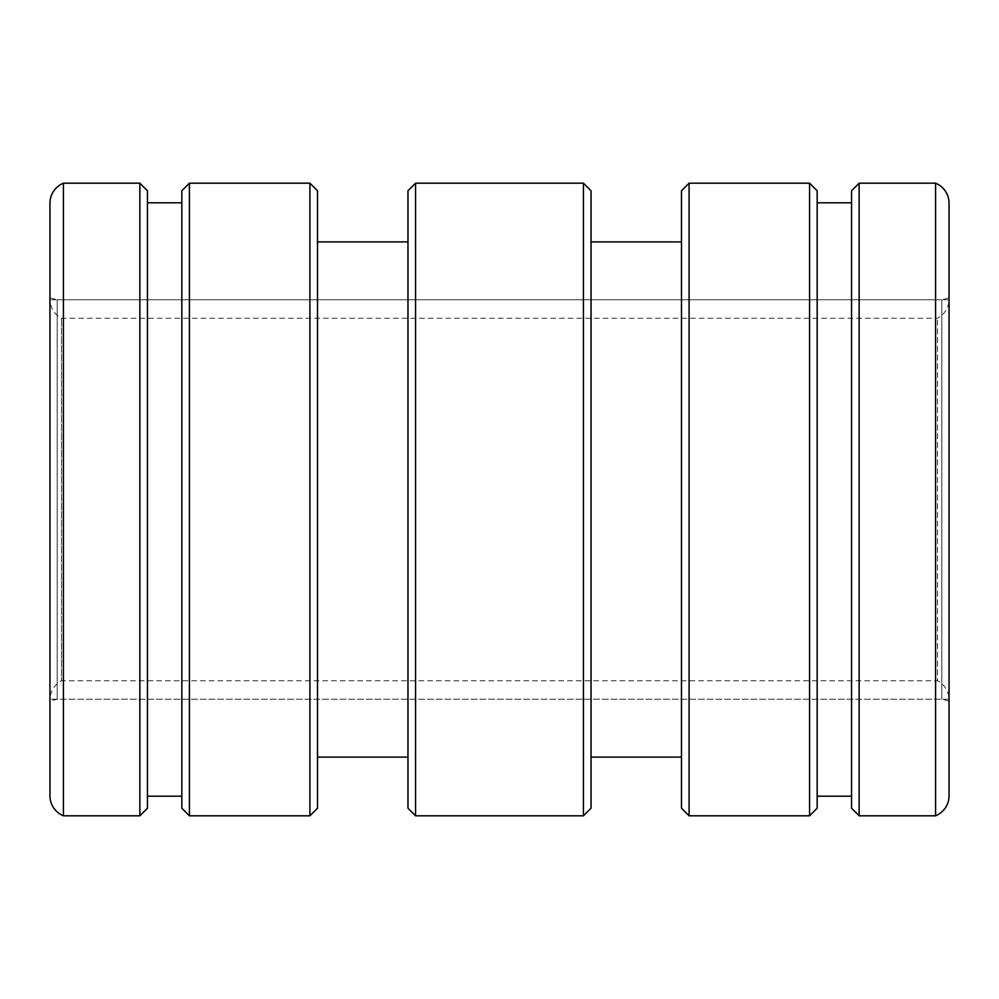 <?xml version="1.0" encoding="UTF-8"?>
<svg xmlns="http://www.w3.org/2000/svg" width="999" height="999" viewBox="0 0 999 999"><rect width="100%" height="100%" fill="white"/><g stroke="black" fill="none" stroke-linecap="round" stroke-linejoin="round"><path stroke-width="0.75" stroke-dasharray="5 3.75" d="M317.507 808.216L317.507 190.784M309.915 815.808L309.915 183.192M407.967 190.784L407.967 808.216M415.559 183.192L415.559 815.808M583.441 815.808L583.441 183.192M681.493 190.784L681.493 808.216M689.085 183.192L689.085 815.808M591.033 808.216L591.033 190.784M189.423 183.192L189.423 815.808M809.577 815.808L809.577 183.192M181.83 190.784L181.83 808.216M147.452 808.216L147.452 190.784M139.86 815.808L139.86 183.192M817.17 808.216L817.17 190.784M851.548 190.784L851.548 808.216M859.14 183.192L859.14 815.808M63.412 815.808L63.412 183.192M935.588 183.192L935.588 815.808M949.05 499.5L949.05 701.161L949.038 499.5M49.962 499.5L49.962 299.775L949.038 299.775A21.703 21.703 0 0 1 937.512 318.256L61.488 318.256A21.703 21.703 0 0 1 49.962 299.775L49.962 699.225L949.038 699.225A21.703 21.703 0 0 0 937.512 680.744L937.512 318.256L937.512 680.744L61.488 680.744L61.488 318.256L61.488 680.744A21.703 21.703 0 0 0 49.962 699.225L49.95 297.839L57.18 299.775L57.18 699.225L57.18 299.775L941.82 299.775L941.82 699.225L941.82 299.775L949.05 297.839M49.95 203.272L49.95 795.728M949.05 203.272L949.05 795.728M851.548 499.5L851.548 202.809L851.548 499.5M147.452 499.5L147.452 796.191L147.452 499.5M591.033 499.5L591.033 241.895L591.033 499.5M407.967 499.5L407.967 757.105L407.967 499.5M949.05 701.161L941.82 699.225L57.18 699.225L49.95 701.161"/><path stroke-width="1.5" d="M309.915 183.192L317.507 190.784L317.507 808.216L309.915 815.808L309.915 183.192L189.423 183.192L189.423 815.808L309.915 815.808M415.559 815.808L407.967 808.216L407.967 190.784L415.559 183.192L583.441 183.192L583.441 815.808L415.559 815.808L415.559 183.192M689.085 815.808L681.493 808.216L681.493 190.784L689.085 183.192L809.577 183.192L809.577 815.808L689.085 815.808L689.085 183.192M583.441 183.192L591.033 190.784L591.033 808.216L583.441 815.808M189.423 815.808L181.83 808.216L181.83 190.784L189.423 183.192M139.86 183.192L147.452 190.784L147.452 808.216L139.86 815.808L139.86 183.192L63.412 183.192L63.412 815.808L139.86 815.808M809.577 183.192L817.17 190.784L817.17 808.216L809.577 815.808M859.14 183.192L859.14 815.808L851.548 808.216L851.548 190.784L859.14 183.192L935.588 183.192A21.703 21.703 0 0 1 949.05 203.272L949.05 795.728A21.703 21.703 0 0 1 935.588 815.808L935.588 183.192M63.412 815.808A21.703 21.703 0 0 1 49.95 795.728L49.95 203.272A21.703 21.703 0 0 1 63.412 183.192M49.95 297.839L49.95 499.5M317.507 241.895L407.967 241.895M681.493 757.105L591.033 757.105M147.452 202.809L181.83 202.809M851.548 796.191L817.17 796.191M859.14 815.808L935.588 815.808M851.548 202.809L817.17 202.809M147.452 796.191L181.83 796.191M681.493 241.895L591.033 241.895M317.507 757.105L407.967 757.105"/></g></svg>
